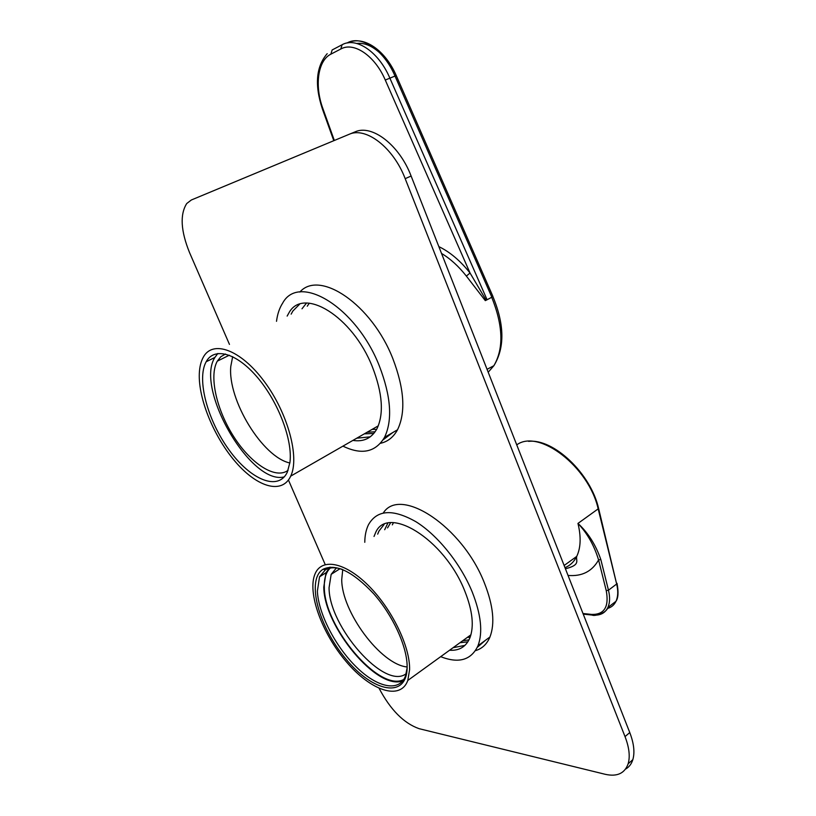 <?xml version="1.0" encoding="UTF-8"?>
<svg xmlns="http://www.w3.org/2000/svg" width="816" height="816" viewBox="0 0 816 816"><rect width="100%" height="100%" fill="white"/><g stroke="black" fill="none" stroke-linecap="round" stroke-linejoin="round"><path stroke-width="1.22" d="M288.089 470.312C275.655 479.706 251.348 464.08 234.09 437.203C216.719 410.428 208.794 376.329 217.291 361.162L220.84 356.714L225.491 354.022M232.662 356.663L230.785 366.445C227.552 399.911 262.528 457.235 289.864 462.978M199.308 373.534C199.594 366.965 200.92 361.529 203.276 357.245C212.588 339.64 240.526 349.442 264.129 381.296C287.844 412.916 299.829 457.419 290.71 476.126C282.152 494.618 257.591 487.336 236.018 462.488C214.384 437.794 198.237 399.197 199.308 373.534M289.935 462.386C292.842 440.375 278.491 402.176 257.57 377.573C236.691 352.798 214.18 346.769 206.162 361.753C196.381 379.328 207.662 420.719 229.174 450.095C250.512 479.757 278.338 491.569 287.334 472.127L289.935 462.386M217.831 353.491L214.883 357.449C194.677 388.732 251.053 485.785 284.294 476.881M336.406 567.956L331.163 574.352L329.072 587.653C328.726 626.606 384.846 690.734 406.225 673.649M342.751 569.588L341.731 579.493C341.547 611.582 380.695 664.581 407.143 666.978M409.591 669.701L407.806 680.442C400.36 701.087 370.617 690.622 346.29 661.715C321.8 633.124 306.949 592.171 315.139 573.689C321.81 557.95 344.78 562 368.22 585.347C391.67 608.512 410.234 646.578 409.591 669.701M407.143 667.661C406.684 699.159 373.085 692.243 345.974 659.083C318.556 626.668 305.878 579.697 323.126 569.231C335.753 563.295 352.583 571.424 373.585 593.63C392.557 615.05 406.654 645.446 407.123 665.53L407.143 667.661M403.798 679.463C379.664 692.825 324.207 627.127 324.329 587.5C324.013 578.615 325.992 572.128 330.256 568.038M330.021 567.11L326.012 572.71L323.789 587.051C323.738 626.249 377.533 691.387 402.89 680.768M342.108 569.323C335.254 567.079 329.674 567.263 325.349 569.874L319.525 576.841L317.373 591.172C318.373 613.52 335.284 646.354 356.235 666.907C377.135 687.592 399.412 692.59 405.542 675.862L407.143 667.692M364.772 542.303C364.864 535.378 366.109 529.482 368.526 524.627C377.135 509.663 392.975 508.715 416.038 521.791C437.743 535.316 460.591 563.621 472.199 591.916C481.073 614.417 483.001 632.359 477.992 645.762C471.23 660.113 458.796 663.755 440.681 656.676M383.296 512.968C400.156 485.908 462.56 526.351 484.531 583.287C493.292 605.666 495.098 623.567 489.957 636.99C486.917 644.161 482.083 648.72 475.432 650.658M374.024 536.449L375.319 533.338C386.417 503.819 444.394 538.672 464.855 591.223C472.597 610.766 474.259 626.362 469.853 637.99C466.007 646.782 459.235 650.872 449.555 650.25M464.916 645.395L453.104 647.69M377.675 534.143L378.981 531.022L384.091 524.484M485.479 640.274L477.319 647.302M348.983 134.375L354.929 131.937C371.78 123.91 399.391 144.942 411.111 176.021L405.185 178.673C393.394 147.502 365.772 126.368 348.983 134.375L191.342 199.991L186.731 203.531C179.806 214.516 180.764 230.908 189.587 252.705L229.459 344.393M379.154 688.429C390.517 709.859 403.828 723.272 419.087 728.678L605.186 774.292C617.069 776.954 624.719 773.446 628.157 763.766C630.248 756.514 629.207 747.466 625.025 736.603L629.768 732.554L411.111 176.021M629.768 732.554C633.92 743.386 634.94 752.434 632.828 759.676C631.462 764.021 629.034 767.162 625.535 769.111M467.303 637.429L470.149 637.245M393.434 522.668L392.343 524.861M307.265 306.214L309.325 303.175M376.604 429.4L372.167 429.359M625.025 736.603L405.185 178.673M288.436 480.022L325.217 564.59M462.631 640.795L468.986 639.887M390.599 522.77L387.539 527.901M380.47 443.302C387.763 441.691 393.445 437.192 397.504 429.797C405.899 412.498 404.338 388.763 392.833 358.612C371.729 304.348 319.627 269.382 299.829 292.067M342.944 446.138C361.702 455.206 375.564 452.278 384.53 437.345C392.741 420.077 391.007 396.27 379.328 365.925C356.235 306.816 298.962 272.585 282.652 303.124C279.49 308.02 277.44 314.078 276.512 321.31M352.92 440.405C363.599 442.078 371.586 438.253 376.87 428.92C384.071 413.926 382.582 393.271 372.402 366.935C352.481 316.047 303.022 286.334 288.884 312.967L287.15 316.088M299.523 304.297L292.893 310.998L291.149 314.129M356.765 438.202L370.24 436.835M392.822 432.521L383.061 439.875M302.002 308.795L306.51 303.073M375.125 431.766L367.118 432.256M485.306 300.625L466.364 276.083L470.036 273.003L486.152 300.217L485.306 300.625M438.845 246.616C449.942 251.971 460.336 260.773 470.036 273.003L385.274 80.039C374.983 55.825 353.889 41.514 340.813 49.001L342.098 44.747C356.102 36.659 378.746 51.928 389.762 77.887L487.081 299.758L491.844 297.197L394.934 75.878C383.969 49.98 361.325 34.782 347.279 42.881L347.014 43.013M487.081 299.758L486.152 300.217M385.274 80.039L396.239 75.551L492.874 296.32L491.844 297.197M583.001 613.52L591.794 614.438C604.37 614.662 609.195 606.737 606.247 590.651L598.577 559.939C594.272 545.618 587.398 533.44 577.963 523.423C588.061 532.715 595.67 544.731 600.811 559.48L608.471 590.213L616.661 584.011L598.24 509.184C589.05 466.711 538.56 428.41 516.742 444.883M568.038 575.433C581.93 576.606 592.11 571.445 598.577 559.939L600.811 559.48M488.203 372.218L493.884 365.701C503.89 348.575 503.166 325.768 491.711 297.269M466.364 276.083C458.663 266.312 450.391 258.764 441.538 253.45M356.786 43.462C364.446 42.565 372.32 45.9 380.409 53.479M487.733 368.965L487.101 369.434M340.813 49.001L330.857 54.172L332.143 49.96L341.588 45.013M330.857 54.172C317.689 60.619 314.456 85.904 322.922 108.681L334.336 140.474M322.34 108.824L322.922 108.681M348.452 42.789L347.279 42.881M564.988 567.661C570.119 565.58 574.036 561.826 576.728 556.41C580.798 547.791 581.206 536.806 577.963 523.423L598.628 508.541L616.661 584.011C618.304 590.927 618.079 596.68 615.988 601.28C614.162 605.074 611.266 607.481 607.308 608.501M606.247 590.651L608.471 590.213C610.133 597.149 609.94 602.912 607.879 607.502C605.707 611.98 602.126 614.499 597.139 615.05M591.794 614.438L593.099 615.152M229.306 355.205L217.291 361.162M378.298 425.83L290.71 476.126M214.883 357.449L206.162 361.753M340.027 568.691L331.163 574.352M470.934 634.797L407.806 680.442M326.012 572.71L319.525 576.841M325.349 569.874L323.126 569.231M477.992 645.762L489.957 636.99M384.53 437.345L397.504 429.797M632.828 759.676L628.157 763.766M467.854 641.845L459.989 642.712M384.683 529.706L387.804 523.219M479.706 644.497L477.778 646.282M373.83 433.449L364.334 433.847M387.386 435.683L383.806 438.671M487.06 369.322L493.884 365.701C504.869 347.687 504.533 324.615 492.864 296.483M327.196 53.693C316.098 66.555 314.476 84.935 322.351 108.844L333.795 140.699M347.912 42.86L348.116 42.748C363.701 35.251 385.366 50.327 396.219 75.5M565.417 568.762C581.278 564.876 575.566 560.408 576.728 556.41L564.131 565.498M583.236 614.122L592.283 615.08C594.017 616.498 606.431 613.418 607.879 607.502L615.988 601.28C618.293 597.944 618.63 591.967 617.018 583.318M528.646 441.374C553.37 438.335 590.743 473.423 598.628 508.541"/></g></svg>
